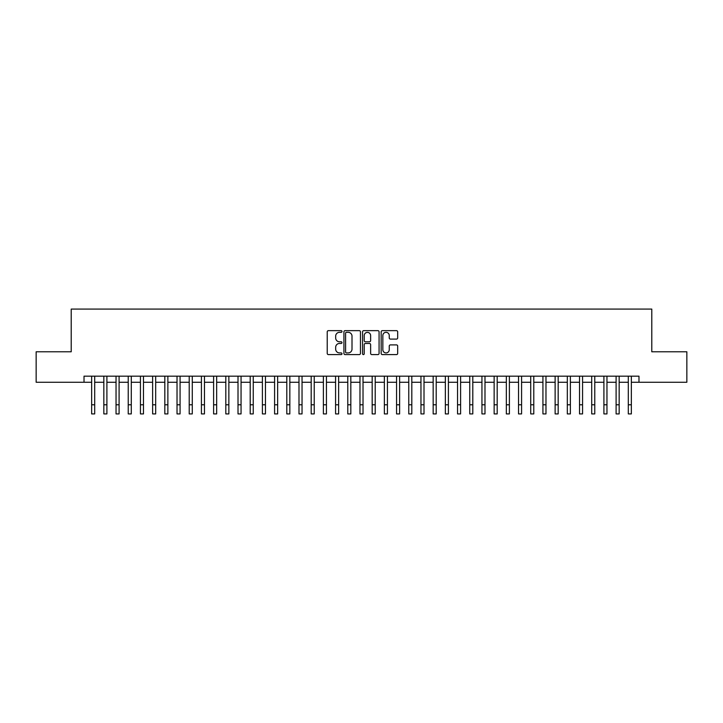 <?xml version="1.0" encoding="UTF-8"?>
<svg xmlns="http://www.w3.org/2000/svg" width="723" height="723" viewBox="0 0 723 723"><rect width="100%" height="100%" fill="white"/><g stroke="black" fill="none" stroke-linecap="round" stroke-linejoin="round"><path stroke-width="1.08" d="M341.988 331.496A0.84 0.84 0 0 0 341.148 330.655L328.432 330.655A1.193 1.193 0 0 0 327.23 331.848L327.23 353.402A1.193 1.193 0 0 0 328.432 354.595L341.148 354.595A0.84 0.84 0 0 0 341.988 353.764A0.84 0.84 0 0 0 341.148 352.923L339.503 352.923A3.832 3.832 0 0 1 335.671 349.092L335.671 347.293A3.832 3.832 0 0 1 339.503 343.461L341.148 343.461A0.84 0.84 0 0 0 341.988 342.63A0.84 0.84 0 0 0 341.148 341.789L339.503 341.789A3.832 3.832 0 0 1 335.671 337.957L335.671 336.159A3.832 3.832 0 0 1 339.503 332.327L341.148 332.327A0.84 0.84 0 0 0 341.988 331.496M396.484 339.096A1.193 1.193 0 0 0 397.686 337.894L397.686 331.848A1.193 1.193 0 0 0 396.484 330.655L382.359 330.655A1.193 1.193 0 0 0 381.166 331.848L381.166 353.402A1.193 1.193 0 0 0 382.359 354.595L396.484 354.595A1.193 1.193 0 0 0 397.686 353.402L397.686 346.1A1.193 1.193 0 0 0 396.484 344.898L390.438 344.898A1.193 1.193 0 0 0 389.245 346.1L389.245 349.715A3.199 3.199 0 0 1 386.046 352.923A3.199 3.199 0 0 1 382.838 349.715L382.838 335.535A3.199 3.199 0 0 1 386.046 332.327A3.199 3.199 0 0 1 389.245 335.535L389.245 337.894A1.193 1.193 0 0 0 390.438 339.096L396.484 339.096M84.022 382.268L36.15 382.268L36.15 351.776L71.216 351.776L71.216 309.083L651.785 309.083L651.785 351.776L686.85 351.776L686.85 382.268L638.978 382.268L638.978 376.168L84.022 376.168L84.022 382.268L91.649 382.268M360.452 331.848A1.193 1.193 0 0 0 359.259 330.655L345.124 330.655A1.193 1.193 0 0 0 343.931 331.848L343.931 353.402A1.193 1.193 0 0 0 345.124 354.595L359.259 354.595A1.193 1.193 0 0 0 360.452 353.402L360.452 331.848M363.741 330.655L377.876 330.655A1.193 1.193 0 0 1 379.069 331.848L379.069 353.402A1.193 1.193 0 0 1 377.876 354.595L371.83 354.595A1.193 1.193 0 0 1 370.628 353.402L370.628 344.663A1.193 1.193 0 0 0 369.435 343.461L365.422 343.461A1.193 1.193 0 0 0 364.22 344.663L364.22 353.764A0.84 0.84 0 0 1 363.389 354.595A0.84 0.84 0 0 1 362.548 353.764L362.548 331.848A1.193 1.193 0 0 1 363.741 330.655M94.695 382.268L103.841 382.268M106.896 382.268L116.042 382.268M119.087 382.268L128.233 382.268M131.288 382.268L140.434 382.268M143.479 382.268L152.625 382.268M155.68 382.268L164.826 382.268M167.872 382.268L177.027 382.268M180.072 382.268L189.218 382.268M192.273 382.268L201.419 382.268M204.464 382.268L213.61 382.268M216.665 382.268L225.811 382.268M228.857 382.268L238.012 382.268M241.057 382.268L250.203 382.268M253.249 382.268L262.404 382.268M265.449 382.268L274.595 382.268M277.65 382.268L286.796 382.268M289.842 382.268L298.988 382.268M302.042 382.268L311.188 382.268M314.234 382.268L323.389 382.268M326.435 382.268L335.58 382.268M338.635 382.268L347.781 382.268M350.827 382.268L359.973 382.268M363.027 382.268L372.173 382.268M375.219 382.268L384.365 382.268M387.42 382.268L396.566 382.268M399.611 382.268L408.766 382.268M411.812 382.268L420.958 382.268M424.012 382.268L433.158 382.268M436.204 382.268L445.35 382.268M448.405 382.268L457.551 382.268M460.596 382.268L469.751 382.268M472.797 382.268L481.943 382.268M484.988 382.268L494.143 382.268M497.189 382.268L506.335 382.268M509.39 382.268L518.536 382.268M521.581 382.268L530.727 382.268M533.782 382.268L542.928 382.268M545.973 382.268L555.128 382.268M558.174 382.268L567.32 382.268M570.375 382.268L579.521 382.268M582.566 382.268L591.712 382.268M594.767 382.268L603.913 382.268M606.959 382.268L616.104 382.268M619.159 382.268L628.305 382.268M631.351 382.268L638.978 382.268M346.444 332.327A0.84 0.84 0 0 0 345.603 333.167L345.603 352.083A0.84 0.84 0 0 0 346.444 352.923L348.179 352.923A3.832 3.832 0 0 0 352.011 349.092L352.011 336.159A3.832 3.832 0 0 0 348.179 332.327L346.444 332.327M370.628 335.589A3.199 3.199 0 0 0 367.429 332.39A3.199 3.199 0 0 0 364.22 335.589L364.22 340.587A1.193 1.193 0 0 0 365.422 341.789L369.435 341.789A1.193 1.193 0 0 0 370.628 340.587L370.628 335.589M91.649 404.772L94.695 404.772L94.695 413.918L91.649 413.918L91.649 376.168M94.695 404.772L94.695 376.168M103.841 404.772L106.896 404.772L106.896 413.918L103.841 413.918L103.841 376.168M106.896 404.772L106.896 376.168M116.042 404.772L119.087 404.772L119.087 413.918L116.042 413.918L116.042 376.168M119.087 404.772L119.087 376.168M128.233 404.772L131.288 404.772L131.288 413.918L128.233 413.918L128.233 376.168M131.288 404.772L131.288 376.168M140.434 404.772L143.479 404.772L143.479 413.918L140.434 413.918L140.434 376.168M143.479 404.772L143.479 376.168M152.625 404.772L155.68 404.772L155.68 413.918L152.625 413.918L152.625 376.168M155.68 404.772L155.68 376.168M164.826 404.772L167.872 404.772L167.872 413.918L164.826 413.918L164.826 376.168M167.872 404.772L167.872 376.168M177.027 404.772L180.072 404.772L180.072 413.918L177.027 413.918L177.027 376.168M180.072 404.772L180.072 376.168M189.218 404.772L192.273 404.772L192.273 413.918L189.218 413.918L189.218 376.168M192.273 404.772L192.273 376.168M201.419 404.772L204.464 404.772L204.464 413.918L201.419 413.918L201.419 376.168M204.464 404.772L204.464 376.168M213.61 404.772L216.665 404.772L216.665 413.918L213.61 413.918L213.61 376.168M216.665 404.772L216.665 376.168M225.811 404.772L228.857 404.772L228.857 413.918L225.811 413.918L225.811 376.168M228.857 404.772L228.857 376.168M238.012 404.772L241.057 404.772L241.057 413.918L238.012 413.918L238.012 376.168M241.057 404.772L241.057 376.168M250.203 404.772L253.249 404.772L253.249 413.918L250.203 413.918L250.203 376.168M253.249 404.772L253.249 376.168M262.404 404.772L265.449 404.772L265.449 413.918L262.404 413.918L262.404 376.168M265.449 404.772L265.449 376.168M274.595 404.772L277.65 404.772L277.65 413.918L274.595 413.918L274.595 376.168M277.65 404.772L277.65 376.168M286.796 404.772L289.842 404.772L289.842 413.918L286.796 413.918L286.796 376.168M289.842 404.772L289.842 376.168M298.988 404.772L302.042 404.772L302.042 413.918L298.988 413.918L298.988 376.168M302.042 404.772L302.042 376.168M311.188 404.772L314.234 404.772L314.234 413.918L311.188 413.918L311.188 376.168M314.234 404.772L314.234 376.168M323.389 404.772L326.435 404.772L326.435 413.918L323.389 413.918L323.389 376.168M326.435 404.772L326.435 376.168M335.58 404.772L338.635 404.772L338.635 413.918L335.58 413.918L335.58 376.168M338.635 404.772L338.635 376.168M347.781 404.772L350.827 404.772L350.827 413.918L347.781 413.918L347.781 376.168M350.827 404.772L350.827 376.168M359.973 404.772L363.027 404.772L363.027 413.918L359.973 413.918L359.973 376.168M363.027 404.772L363.027 376.168M372.173 404.772L375.219 404.772L375.219 413.918L372.173 413.918L372.173 376.168M375.219 404.772L375.219 376.168M384.365 404.772L387.42 404.772L387.42 413.918L384.365 413.918L384.365 376.168M387.42 404.772L387.42 376.168M396.566 404.772L399.611 404.772L399.611 413.918L396.566 413.918L396.566 376.168M399.611 404.772L399.611 376.168M408.766 404.772L411.812 404.772L411.812 413.918L408.766 413.918L408.766 376.168M411.812 404.772L411.812 376.168M420.958 404.772L424.012 404.772L424.012 413.918L420.958 413.918L420.958 376.168M424.012 404.772L424.012 376.168M433.158 404.772L436.204 404.772L436.204 413.918L433.158 413.918L433.158 376.168M436.204 404.772L436.204 376.168M445.35 404.772L448.405 404.772L448.405 413.918L445.35 413.918L445.35 376.168M448.405 404.772L448.405 376.168M457.551 404.772L460.596 404.772L460.596 413.918L457.551 413.918L457.551 376.168M460.596 404.772L460.596 376.168M469.751 404.772L472.797 404.772L472.797 413.918L469.751 413.918L469.751 376.168M472.797 404.772L472.797 376.168M481.943 404.772L484.988 404.772L484.988 413.918L481.943 413.918L481.943 376.168M484.988 404.772L484.988 376.168M494.143 404.772L497.189 404.772L497.189 413.918L494.143 413.918L494.143 376.168M497.189 404.772L497.189 376.168M506.335 404.772L509.39 404.772L509.39 413.918L506.335 413.918L506.335 376.168M509.39 404.772L509.39 376.168M518.536 404.772L521.581 404.772L521.581 413.918L518.536 413.918L518.536 376.168M521.581 404.772L521.581 376.168M530.727 404.772L533.782 404.772L533.782 413.918L530.727 413.918L530.727 376.168M533.782 404.772L533.782 376.168M542.928 404.772L545.973 404.772L545.973 413.918L542.928 413.918L542.928 376.168M545.973 404.772L545.973 376.168M555.128 404.772L558.174 404.772L558.174 413.918L555.128 413.918L555.128 376.168M558.174 404.772L558.174 376.168M567.32 404.772L570.375 404.772L570.375 413.918L567.32 413.918L567.32 376.168M570.375 404.772L570.375 376.168M579.521 404.772L582.566 404.772L582.566 413.918L579.521 413.918L579.521 376.168M582.566 404.772L582.566 376.168M591.712 404.772L594.767 404.772L594.767 413.918L591.712 413.918L591.712 376.168M594.767 404.772L594.767 376.168M603.913 404.772L606.959 404.772L606.959 413.918L603.913 413.918L603.913 376.168M606.959 404.772L606.959 376.168M616.104 404.772L619.159 404.772L619.159 413.918L616.104 413.918L616.104 376.168M619.159 404.772L619.159 376.168M628.305 404.772L631.351 404.772L631.351 413.918L628.305 413.918L628.305 376.168M631.351 404.772L631.351 376.168"/></g></svg>
